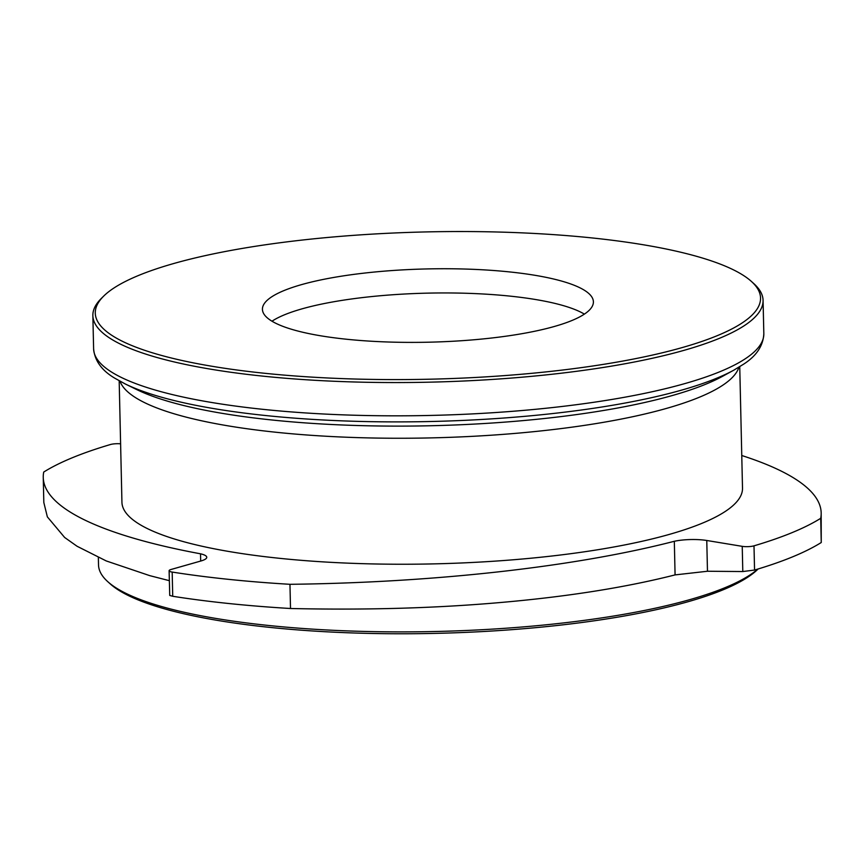 <?xml version="1.0" encoding="UTF-8"?>
<svg xmlns="http://www.w3.org/2000/svg" width="865" height="865" viewBox="0 0 865 865"><rect width="100%" height="100%" fill="white"/><g stroke="black" fill="none" stroke-linecap="round" stroke-linejoin="round"><path stroke-width="1.3" d="M584.383 314.125A165.529 36.644 -1.3 0 0 427.634 293.138A165.529 36.644 -1.3 0 0 271.988 321.207M321.293 335.901A165.529 36.644 178.7 0 1 262.43 309.313A165.529 36.644 178.7 0 1 427.083 268.928A165.529 36.644 178.7 0 1 593.401 301.809A165.529 36.644 178.7 0 1 498.078 337.242A165.529 36.644 178.7 0 1 321.293 335.901M742.797 571.549L754.55 570.046L753.999 545.837A8.272 1.827 178.7 0 1 742.235 546.345L742.797 571.549L707.473 571.246L706.77 540.484A24.826 5.493 -1.3 0 0 674.322 541.285L675.078 574.901L707.473 571.246M821.253 542.517L820.712 518.308A496.586 109.942 -1.3 0 0 821.177 512.913L821.253 542.517A413.816 91.614 178.7 0 1 754.55 570.046M820.712 518.308A413.816 91.614 178.7 0 1 753.999 545.837M169.108 570.716L169.735 595.434L172.73 596.277L172.178 572.068A8.272 1.827 178.7 0 1 169.108 570.716A8.272 1.827 178.7 0 1 171.054 569.484L200.918 560.985A24.826 5.493 -1.3 0 0 206.757 557.298A24.826 5.493 -1.3 0 0 200.518 553.805L200.68 561.061M675.078 574.901C623.2 588.07 561.785 597.553 490.833 603.327C428.781 608.387 362.003 610.117 290.51 608.506A413.816 91.614 178.7 0 1 172.73 596.277M200.518 553.805A496.586 109.942 -1.3 0 1 43.25 477.458A496.586 109.942 -1.3 0 1 43.726 472.052A413.816 91.614 178.7 0 1 110.439 444.524A8.272 1.827 178.7 0 1 120.603 443.821M169.335 580.674L149.764 575.647L106.244 560.942L77.082 546.269L64.637 537.468L47.359 516.87L43.823 502.533L43.25 477.458M757.902 569.04A335.198 74.206 178.7 0 1 689.913 599.607A335.198 74.206 178.7 0 1 356.239 631.201A335.198 74.206 178.7 0 1 107.649 581.561A335.198 74.206 178.7 0 1 98.524 564.921L98.35 557.514M821.177 512.913A496.586 109.942 -1.3 0 0 741.759 455.509M290.51 608.506L289.959 584.308A413.816 91.614 178.7 0 1 172.178 572.068M289.959 584.308A496.586 109.942 -1.3 0 0 674.322 541.285M706.77 540.484L742.235 546.345M739.748 366.706L742.505 488.141A310.362 68.713 178.7 0 1 669.521 534.343A310.362 68.713 178.7 0 1 326.538 562.088A310.362 68.713 178.7 0 1 121.933 502.219L119.175 380.795M107.649 581.561L110.125 583.799A332.711 73.655 -1.3 0 0 356.867 633.083A332.711 73.655 -1.3 0 0 688.075 601.716A332.711 73.655 -1.3 0 0 758 569.105L758.129 568.965M682.301 347.546A332.711 73.655 178.7 0 1 279.633 374.718A332.711 73.655 178.7 0 1 103.595 296.198A332.711 73.655 178.7 0 1 426.24 231.917A332.711 73.655 178.7 0 1 751.469 281.493A332.711 73.655 178.7 0 1 682.301 347.546M103.595 296.198L101.227 298.544A335.198 74.206 -1.3 0 0 92.858 315.584A335.198 74.206 -1.3 0 0 313.833 380.232A335.198 74.206 -1.3 0 0 684.258 350.271A335.198 74.206 -1.3 0 0 763.071 300.382A335.198 74.206 -1.3 0 0 753.945 283.731L751.469 281.493M763.071 300.382L763.827 333.641A335.198 74.206 178.7 0 1 685.015 383.541A335.198 74.206 178.7 0 1 314.59 413.502A335.198 74.206 178.7 0 1 93.615 348.854C94.718 360.835 101.886 370.685 115.121 378.383L125.23 383.952A331.057 73.298 -1.3 0 0 682.009 390.007A331.057 73.298 -1.3 0 0 733.844 370.144L722.567 376.307A318.644 70.541 178.7 0 1 672.678 395.424A318.644 70.541 178.7 0 1 136.767 389.596M120.019 381.26A310.362 68.713 -1.3 0 0 334.452 436.684A310.362 68.713 -1.3 0 0 666.666 408.356A310.362 68.713 -1.3 0 0 738.915 367.214M92.858 315.584L93.615 348.854M136.767 389.607L125.23 383.952M763.827 333.641C763.265 345.665 756.561 355.829 743.695 364.122L733.844 370.144"/></g></svg>
